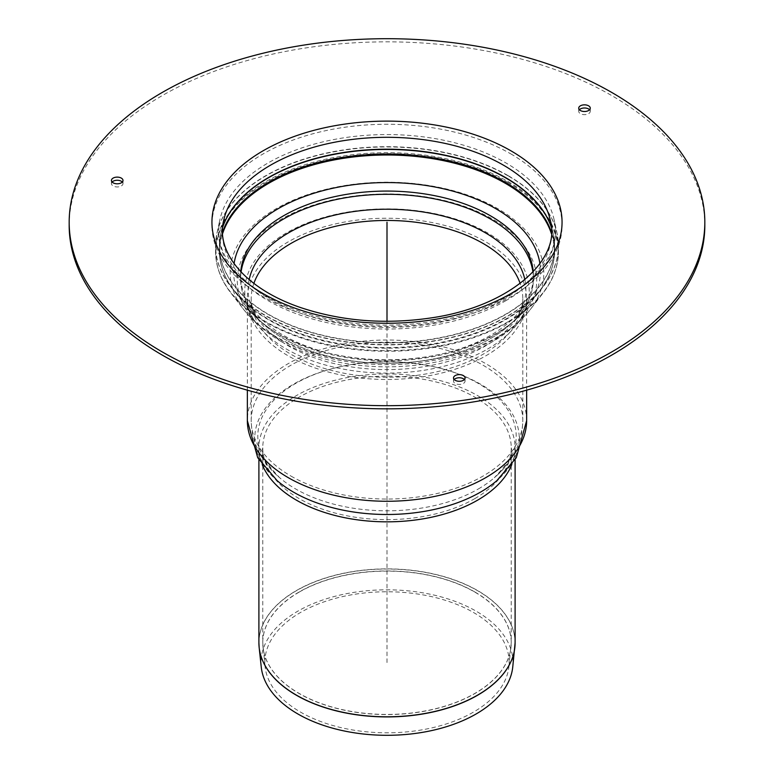<?xml version="1.0" encoding="UTF-8"?>
<svg xmlns="http://www.w3.org/2000/svg" width="774" height="774" viewBox="0 0 774 774"><rect width="100%" height="100%" fill="white"/><g stroke="black" fill="none" stroke-linecap="round" stroke-linejoin="round"><path stroke-width="0.58" stroke-dasharray="3.87 2.9" d="M473.369 612.418A122.147 70.521 180 0 1 508.915 666.656A122.147 70.521 180 0 1 387 732.814A122.147 70.521 180 0 1 265.085 666.656A122.147 70.521 180 0 1 336.787 598.002A122.147 70.521 180 0 1 473.369 612.418M261.254 667.062A125.988 72.737 180 0 1 335.21 596.251A125.988 72.737 180 0 1 476.087 611.131A125.988 72.737 180 0 1 512.746 667.062M281.126 341.508A149.73 86.446 0 0 0 523.679 315.676A149.73 86.446 0 0 0 387 193.945A149.73 86.446 0 0 0 250.321 315.676A149.73 86.446 0 0 0 281.126 341.508M283.487 338.577A146.392 84.521 0 0 0 520.641 313.315A146.392 84.521 0 0 0 532.918 272.022A146.392 84.521 180 0 1 533.392 278.814A146.392 84.521 180 0 1 490.513 338.577A146.392 84.521 180 0 1 330.982 356.901A146.392 84.521 180 0 1 240.608 278.814A146.392 84.521 180 0 1 241.082 272.022A146.392 84.521 0 0 0 253.359 313.315A146.392 84.521 0 0 0 283.487 338.577M454.193 379.521A5.776 3.338 0 0 0 453.506 381.098A5.776 3.338 0 0 0 457.076 384.175A5.776 3.338 0 0 0 463.374 383.459A5.776 3.338 0 0 0 465.068 381.098A5.776 3.338 0 0 0 464.381 379.521M112.124 182.035A5.776 3.338 0 0 0 111.437 183.602A5.776 3.338 0 0 0 115.007 186.689A5.776 3.338 0 0 0 121.305 185.963A5.776 3.338 0 0 0 122.998 183.602A5.776 3.338 0 0 0 122.311 182.035M579.397 109.744A5.776 3.338 0 0 0 578.72 111.321A5.776 3.338 0 0 0 582.28 114.397A5.776 3.338 0 0 0 588.579 113.672A5.776 3.338 0 0 0 590.272 111.321A5.776 3.338 0 0 0 589.595 109.744M69.176 225.34A317.824 183.496 180 0 1 387 41.844A317.824 183.496 180 0 1 704.824 225.34M533.238 271.684A146.392 84.521 180 0 1 533.392 275.592A146.392 84.521 180 0 1 490.513 335.355A146.392 84.521 180 0 1 330.982 353.67A146.392 84.521 180 0 1 240.608 275.592A146.392 84.521 180 0 1 240.762 271.684M387 662.563L387 321.316M299.151 592.12A124.237 71.721 180 0 1 474.849 592.12A124.237 71.721 180 0 1 510.995 647.267A124.237 71.721 180 0 1 387 714.557A124.237 71.721 180 0 1 263.005 647.267A124.237 71.721 180 0 1 299.151 592.12M474.849 591.975A124.237 71.73 0 0 0 299.151 591.975A124.237 71.73 0 0 0 262.763 642.701A124.237 71.73 0 0 0 387 714.431A124.237 71.73 0 0 0 511.237 642.701A124.237 71.73 0 0 0 474.849 591.975M474.849 498.601A124.237 71.73 0 0 0 511.237 447.885A124.237 71.73 0 0 0 474.849 397.159A124.237 71.73 0 0 0 339.457 381.611A124.237 71.73 0 0 0 262.763 447.885A124.237 71.73 0 0 0 339.457 514.149A124.237 71.73 0 0 0 474.849 498.601M515.029 645.187A128.087 73.946 0 0 0 477.568 590.678A128.087 73.946 0 0 0 296.432 590.678A128.087 73.946 0 0 0 258.971 645.187M258.903 642.836A128.097 73.956 180 0 1 296.423 590.543A128.097 73.956 180 0 1 477.577 590.543A128.097 73.956 180 0 1 515.097 642.836M511.798 464.545A128.097 73.956 0 0 0 515.097 447.885A128.097 73.956 0 0 0 477.577 395.591A128.097 73.956 0 0 0 337.977 379.56A128.097 73.956 0 0 0 258.903 447.885A128.097 73.956 0 0 0 262.202 464.545M253.862 283.419A135.798 78.406 0 0 0 251.202 298.851A135.798 78.406 0 0 0 290.976 354.289A135.798 78.406 0 0 0 483.024 354.289A135.798 78.406 0 0 0 522.798 298.851A135.798 78.406 0 0 0 520.138 283.419M249.141 279.637A138.894 80.186 0 0 0 260.209 322.148A138.894 80.186 0 0 0 288.789 346.113A138.894 80.186 0 0 0 485.211 346.113A138.894 80.186 0 0 0 513.791 322.148A138.894 80.186 0 0 0 524.859 279.637M290.976 476.078A135.798 78.406 0 0 0 483.024 476.078A135.798 78.406 0 0 0 522.798 420.64A135.798 78.406 0 0 0 387 342.243A135.798 78.406 0 0 0 251.202 420.64A135.798 78.406 0 0 0 290.976 476.078M478.351 488.955A129.19 74.585 0 0 0 494.325 477.732A129.19 74.585 0 0 0 472.227 380.15A129.19 74.585 0 0 0 301.773 380.15A129.19 74.585 0 0 0 279.675 477.732A129.19 74.585 0 0 0 478.351 488.955M515.097 459.679L515.097 447.885C517.08 455.131 510.995 466.054 496.84 480.654A132.219 76.336 0 0 0 474.22 380.779A132.219 76.336 0 0 0 299.78 380.779A132.219 76.336 0 0 0 277.16 480.654C263.141 466.354 257.055 455.431 258.903 447.885L258.903 459.679M526.649 420.64A139.649 80.622 0 0 0 387 340.018A139.649 80.622 0 0 0 247.351 420.64M485.743 355.866A139.649 80.622 0 0 0 526.649 298.851A139.649 80.622 0 0 0 387 218.229A139.649 80.622 0 0 0 247.351 298.851A139.649 80.622 0 0 0 288.257 355.866A139.649 80.622 0 0 0 485.743 355.866M487.572 349.055A142.232 82.112 0 0 0 516.839 324.509A142.232 82.112 0 0 0 387 208.874A142.232 82.112 0 0 0 257.162 324.509A142.232 82.112 0 0 0 286.428 349.055A142.232 82.112 0 0 0 487.572 349.055M508.218 175.94A171.431 98.975 0 0 0 321.394 154.481A171.431 98.975 0 0 0 215.569 245.919A171.431 98.975 0 0 0 321.394 337.367A171.431 98.975 0 0 0 508.218 315.908A171.431 98.975 0 0 0 558.431 245.919A171.431 98.975 0 0 0 508.218 175.94M508.199 175.679A171.402 98.956 180 0 1 557.067 233.313A171.402 98.956 180 0 1 508.199 315.628A171.402 98.956 180 0 1 311.641 334.532A171.402 98.956 180 0 1 216.933 233.313A171.402 98.956 180 0 1 331.427 152.033A171.402 98.956 180 0 1 508.199 175.679M508.218 321.645A171.431 98.975 180 0 1 321.394 343.095A171.431 98.975 180 0 1 215.569 251.656A171.431 98.975 180 0 1 321.394 160.208A171.431 98.975 180 0 1 508.218 181.667A171.431 98.975 180 0 1 558.431 251.656A171.431 98.975 180 0 1 508.218 321.645M506.09 300.554A168.413 97.234 180 0 1 312.957 319.13A168.413 97.234 180 0 1 219.903 219.681A168.413 97.234 180 0 1 332.394 139.823A168.413 97.234 180 0 1 506.09 163.043A168.413 97.234 180 0 1 554.097 219.681A168.413 97.234 180 0 1 506.09 300.554M551.32 227.198A167.581 96.75 180 0 1 554.581 246.2A167.581 96.75 180 0 1 505.499 314.612A167.581 96.75 180 0 1 322.874 335.587A167.581 96.75 180 0 1 219.419 246.2A167.581 96.75 180 0 1 222.68 227.198M222.699 226.956A167.552 96.731 0 0 0 220.754 233.864A167.552 96.731 0 0 0 313.335 332.81A167.552 96.731 0 0 0 505.48 314.321A167.552 96.731 0 0 0 553.246 233.864A167.552 96.731 0 0 0 551.301 226.956M222.564 232.171A167.581 96.75 0 0 0 219.419 250.815A167.581 96.75 0 0 0 322.874 340.202A167.581 96.75 0 0 0 505.499 319.227A167.581 96.75 0 0 0 554.581 250.815A167.581 96.75 0 0 0 551.436 232.171M551.378 233.564A167.319 96.605 180 0 1 539.739 291.034C549.559 278.301 554.503 264.901 554.581 250.815L553.246 233.864L550.333 220.493A164.62 95.038 180 0 1 503.4 299.548A164.62 95.038 180 0 1 314.631 317.708A164.62 95.038 180 0 1 223.667 220.493L220.754 233.864L219.419 250.815C219.497 264.901 224.441 278.301 234.261 291.034A167.319 96.605 180 0 1 222.622 233.564M508.034 182.558A171.17 98.83 0 0 0 289.931 171.044A171.17 98.83 0 0 0 230.739 292.785A171.17 98.83 0 0 0 508.034 322.323A171.17 98.83 0 0 0 543.261 292.785A171.17 98.83 0 0 0 508.034 182.558M497.885 336.767A156.812 90.539 180 0 1 243.849 309.706A156.812 90.539 180 0 1 298.077 198.183A156.812 90.539 180 0 1 497.885 208.728A156.812 90.539 180 0 1 530.151 309.706A156.812 90.539 180 0 1 497.885 336.767M539.913 263.624A153.475 88.613 180 0 1 527.104 307.355L539.739 291.034A167.319 96.605 180 0 1 505.316 319.904A167.319 96.605 180 0 1 234.261 291.034L246.896 307.355A153.475 88.613 180 0 1 234.087 263.624M527.104 307.355A153.475 88.613 180 0 1 495.524 333.836A153.475 88.613 180 0 1 246.896 307.355C269.671 334.697 305.082 351.783 353.118 358.614C389.128 363.2 423.659 360.655 456.718 350.951C487.891 341.508 511.353 326.967 527.104 307.355M510.782 153.871A175.05 101.065 180 0 1 432.308 322.961A175.05 101.065 180 0 1 217.91 199.179A175.05 101.065 180 0 1 510.782 153.871M253.359 313.315L260.209 322.148C253.969 313.741 250.969 305.972 251.202 298.851L251.202 420.64C251.618 446.453 265.453 465.851 279.675 477.732C266.391 463.936 260.751 453.99 262.763 447.885L262.763 642.701L265.085 666.656M520.641 313.315L513.791 322.148C520.031 313.741 523.031 305.972 522.798 298.851L522.798 420.64C522.382 446.453 508.547 465.851 494.325 477.732C507.609 463.936 513.249 453.99 511.237 447.885L511.237 642.701L508.915 666.656M526.649 390.173L526.649 298.851C526.833 306.978 523.563 315.531 516.839 324.509L523.679 315.676M247.351 390.173L247.351 298.851C247.167 306.978 250.437 315.531 257.162 324.509L250.321 315.676M215.569 245.919L216.933 233.313L219.903 219.681C216.488 235.441 220.232 250.931 231.145 266.14C237.531 274.886 246.171 283.003 257.045 290.473C270.261 299.499 285.925 306.93 304.047 312.773C345.117 325.496 388.238 328.389 433.411 321.462C512.814 309.503 565.639 261.689 554.097 219.681L557.067 233.313L558.431 251.656C558.354 266.053 553.294 279.762 543.261 292.785L530.151 309.706C513.704 330.14 489.478 345.156 457.473 354.753C419.373 365.744 380.082 367.611 339.612 360.345C296.761 352.083 264.843 335.21 243.849 309.706L230.739 292.785C220.706 279.762 215.646 266.053 215.569 251.656L215.569 245.919M453.506 377.954L453.506 381.098M465.068 377.954L465.068 381.098M111.437 180.458L111.437 183.602M122.998 180.458L122.998 183.602M578.72 108.166L578.72 111.321M590.272 108.166L590.272 111.321M240.608 275.592L240.608 278.814M533.392 275.592L533.392 278.814"/><path stroke-width="1.16" d="M515.097 459.679L515.097 642.836L512.746 667.062A125.988 72.737 180 0 1 387 735.3A125.988 72.737 180 0 1 261.254 667.062L259.164 647.548A128.087 73.946 0 0 0 387 716.918A128.087 73.946 0 0 0 514.836 647.548A128.087 73.946 0 0 0 515.029 645.187M532.918 272.022A146.392 84.521 0 0 0 387 194.293A146.392 84.521 0 0 0 241.082 272.022A146.392 84.521 180 0 1 336.458 199.489A146.392 84.521 180 0 1 490.513 219.052A146.392 84.521 180 0 1 532.918 272.022M464.381 379.521A5.776 3.338 0 0 0 459.292 377.76A5.776 3.338 0 0 0 454.193 379.521M463.374 380.315A5.776 3.338 180 0 1 457.076 381.031A5.776 3.338 180 0 1 453.506 377.954A5.776 3.338 180 0 1 459.292 374.616A5.776 3.338 180 0 1 465.068 377.954A5.776 3.338 180 0 1 463.374 380.315M122.311 182.035A5.776 3.338 0 0 0 117.213 180.265A5.776 3.338 0 0 0 112.124 182.035M121.305 182.819A5.776 3.338 180 0 1 115.007 183.544A5.776 3.338 180 0 1 111.437 180.458A5.776 3.338 180 0 1 117.213 177.12A5.776 3.338 180 0 1 122.998 180.458A5.776 3.338 180 0 1 121.305 182.819M589.595 109.744A5.776 3.338 0 0 0 584.496 107.983A5.776 3.338 0 0 0 579.397 109.744M588.579 110.527A5.776 3.338 180 0 1 582.28 111.253A5.776 3.338 180 0 1 578.72 108.166A5.776 3.338 180 0 1 584.496 104.838A5.776 3.338 180 0 1 590.272 108.166A5.776 3.338 180 0 1 588.579 110.527M611.731 351.947A317.824 183.496 180 0 1 265.376 391.721A317.824 183.496 180 0 1 69.176 222.196A317.824 183.496 180 0 1 387 38.7A317.824 183.496 180 0 1 704.824 222.196A317.824 183.496 180 0 1 611.731 351.947M704.824 222.196L704.824 225.34A317.824 183.496 180 0 1 611.731 355.092A317.824 183.496 180 0 1 265.376 394.866A317.824 183.496 180 0 1 69.176 225.34L69.176 222.196M240.762 271.684A146.392 84.521 180 0 1 334.116 196.78A146.392 84.521 180 0 1 490.513 215.83A146.392 84.521 180 0 1 533.238 271.684M387 321.316L387 222.196M258.971 645.187A128.087 73.946 0 0 0 259.164 647.548L258.903 642.836A128.097 73.956 180 0 0 387 716.792A128.097 73.956 180 0 0 515.097 642.836M262.202 464.545A128.097 73.956 0 0 0 351.715 518.977A128.097 73.956 0 0 0 477.577 500.178A128.097 73.956 0 0 0 511.798 464.545M520.138 283.419A135.798 78.406 0 0 0 387 220.455A135.798 78.406 0 0 0 253.862 283.419M524.859 279.637A138.894 80.186 0 0 0 387 209.222A138.894 80.186 0 0 0 249.141 279.637M496.84 480.654L516.297 457.695L526.649 420.64A139.649 80.622 0 0 1 485.743 477.655A139.649 80.622 0 0 1 288.257 477.655A139.649 80.622 0 0 1 247.351 420.64L257.703 457.695L277.16 480.654A132.219 76.336 0 0 0 480.49 492.129A132.219 76.336 0 0 0 496.84 480.654L496.985 480.519M222.68 227.198A167.581 96.75 180 0 1 338.451 153.591A167.581 96.75 180 0 1 505.499 177.788A167.581 96.75 180 0 1 551.32 227.198M551.301 226.956A167.552 96.731 0 0 0 505.48 177.527A167.552 96.731 0 0 0 338.441 153.339A167.552 96.731 0 0 0 222.699 226.956M551.436 232.171A167.581 96.75 0 0 0 505.499 182.403A167.581 96.75 0 0 0 338.161 158.264A167.581 96.75 0 0 0 222.564 232.171M223.667 220.493A164.62 95.038 180 0 1 333.623 142.435A164.62 95.038 180 0 1 503.4 165.143A164.62 95.038 180 0 1 550.333 220.493C561.527 258.98 511.121 305.856 432.792 317.659C386.226 324.741 342.195 321.384 300.689 307.597C244.71 288.615 215.607 251.734 223.667 220.493M222.622 233.564A167.319 96.605 180 0 1 337.745 159.28A167.319 96.605 180 0 1 505.316 183.293A167.319 96.605 180 0 1 551.378 233.564M234.087 263.624A153.475 88.613 180 0 1 334.368 187.937A153.475 88.613 180 0 1 495.524 208.525A153.475 88.613 180 0 1 539.913 263.624M510.782 150.727A175.05 101.065 180 0 1 432.308 319.817A175.05 101.065 180 0 1 217.91 196.035A175.05 101.065 180 0 1 510.782 150.727M258.903 459.679L258.903 642.836M526.649 420.64L526.649 390.173M247.351 420.64L247.351 390.173"/></g></svg>
